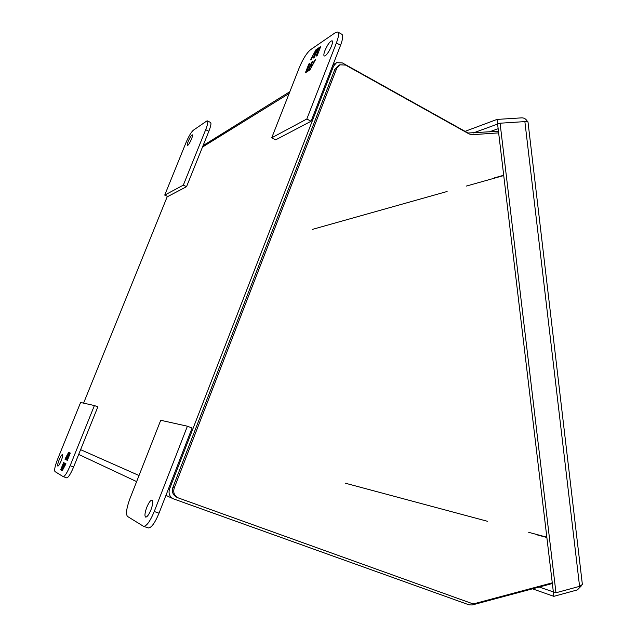 <?xml version="1.0" encoding="UTF-8"?>
<svg xmlns="http://www.w3.org/2000/svg" width="637" height="637" viewBox="0 0 637 637"><rect width="100%" height="100%" fill="white"/><g stroke="black" fill="none" stroke-linecap="round" stroke-linejoin="round"><path stroke-width="0.96" d="M527.993 121.914L524.872 121.603L579.574 586.351L582.369 584.479M581.724 585.483L577.385 589.902L553.848 596.336L553.402 591.884M465.066 131.349L497.011 119.422L521.751 117.853C524.219 117.829 526.146 119.095 527.54 121.635M579.574 586.351L555.966 592.768L553.346 591.869L497.601 124.119L500.077 123.212L524.872 121.603M555.966 592.768L500.077 123.212M532.5 588.835L553.848 596.336M497.011 119.422L497.744 124.064M539.221 587.035L553.322 591.908M473.219 132.982L497.569 124.072M503.732 175.557L466.188 186.123M447.11 191.49L312.393 229.392M489.304 131.883L498.15 128.714M552.271 582.839L474.836 603.526L471.714 603.414L178.089 497.839C174.235 495.721 172.953 492.441 174.243 487.982L336.798 68.159L339.792 64.807L345.612 65.085L469.158 133.969L472.288 134.702L498.644 132.878M338.868 65.372L334.855 69.345L336.798 68.159M174.243 487.982L172.89 487.401L334.855 69.345M172.89 487.401C171.608 491.836 172.882 495.108 176.728 497.21L177.779 497.696M167.364 196.339L83.582 403.141M498.452 131.254L468.06 133.014L342.403 62.936L336.559 62.673L333.605 65.993L169.553 489.017C168.264 493.428 169.53 496.693 173.344 498.819L469.079 604.855L472.184 604.967L552.351 583.524M324.95 50.538C327.721 44.303 330.109 41.047 332.124 40.776C332.809 41.349 332.57 43.173 331.423 46.246C328.628 52.521 326.232 55.777 324.233 56.032C323.556 55.443 323.795 53.619 324.95 50.538M337.801 31.993L341.918 34.334C343.295 35.497 342.849 39.144 340.556 45.291L311.087 121.245L275.702 139.837L271.728 137.799L299.334 67.538C302.965 58.907 306.723 52.951 310.609 49.662L335.548 32.527L337.801 31.993C339.163 33.14 338.693 36.787 336.4 42.942L306.827 119L271.728 137.799M311.087 121.245L306.827 119M317.234 55.411L320.714 46.509L318.755 47.839L316.693 51.621L317.959 48.38L316.008 49.702L310.418 59.942L311.549 59.185L313.277 54.79L314.997 53.627L313.269 58.047L314.336 57.338L316.063 52.911L317.807 51.74L316.071 56.183L317.234 55.411M308.834 63.995L305.386 72.793L307.265 71.583L309.319 67.841L308.045 71.081L309.964 69.847L315.626 59.52L314.471 60.284L312.727 64.735L310.999 65.858L312.735 61.423L311.676 62.123L309.94 66.551L308.236 67.657L309.956 63.246L308.834 63.995L309.606 64.146M318.755 47.839L319.312 48.149L320.347 47.449M316.987 55.57L318.365 52.051L317.807 51.74M314.184 57.441L315.554 53.938L314.997 53.627M314.344 54.065L316.565 50.012L316.008 49.702M316.565 50.012L317.592 49.312M319.312 48.149L317.25 51.931L316.693 51.621M306.278 72.22L309.383 64.297M309.94 66.551L310.498 66.853L308.786 67.96L308.236 67.657M310.498 66.853L312.226 62.426L311.676 62.123M312.226 65.738L310.999 65.858M314.997 60.674L314.471 60.284M308.953 70.508L309.877 68.143L309.319 67.841M188.281 141.239C190.033 137.234 191.387 135.108 192.358 134.853C192.724 135.227 192.43 136.652 191.458 139.129C189.699 143.15 188.337 145.284 187.382 145.523C187.007 145.14 187.31 143.715 188.281 141.239M206.619 121.11L193.306 130.251C191.124 132.209 188.671 136.39 185.94 142.792L164.728 195.097L183.321 185.144L205.687 129.685C207.67 124.605 208.259 121.675 207.463 120.903L206.619 121.11M183.321 185.144L186.537 186.681L208.848 131.278C210.823 126.198 211.404 123.267 210.6 122.487L207.463 120.903M164.728 195.097L167.778 196.53L186.537 186.681M150.977 509.735C148.915 514.664 147.139 517.117 145.642 517.101C144.456 516.01 144.822 512.785 146.741 507.426C148.795 502.521 150.571 500.069 152.076 500.085C153.262 501.144 152.896 504.361 150.977 509.735M127.504 516.44L143.516 526.313C146.518 526.361 150.093 521.424 154.242 511.511L187.405 426.209L160.723 420.285L130.052 498.349C126.5 508.039 125.648 514.067 127.504 516.44M143.516 526.313L148.262 527.946C151.295 528.009 154.887 523.088 159.027 513.191L192.071 428.024L187.405 426.209M61.168 460.869C59.719 464.269 58.612 466.021 57.856 466.109C57.354 465.488 57.792 463.378 59.169 459.779C60.611 456.387 61.717 454.643 62.474 454.547C62.983 455.152 62.545 457.262 61.168 460.869M94.403 405.546L97.843 406.86L73.621 466.985C70.611 474.071 68.286 477.686 66.646 477.854L63.087 476.587L54.989 471.579C54.113 470.146 55.013 465.95 57.704 458.982L80.612 402.48L94.403 405.546L70.126 465.743C67.108 472.829 64.791 476.46 63.167 476.627M63.604 462.526L60.674 469.788L61.319 470.17L62.665 467.654L61.582 470.329L62.243 470.719L65.953 463.808L65.555 463.593L64.074 467.255L63.477 466.913L64.958 463.266L64.592 463.059L63.119 466.706L62.53 466.372L63.995 462.741L63.604 462.526M67.323 460.424L70.285 453.098L69.6 452.772L68.247 455.304L69.322 452.636L68.645 452.31L64.958 459.181L65.356 459.388L66.821 455.766L67.418 456.06L65.953 459.699L66.32 459.898L67.793 456.251L68.398 456.554L66.925 460.217L67.323 460.424M61.367 470.082L60.674 469.788M61.144 469.955L62.577 466.403M62.291 470.632L61.582 470.329M62.06 470.496L63.143 467.821L62.665 467.654M67.347 460.368L66.925 460.217M67.793 456.251L68.398 456.554M67.872 456.283L67.418 456.06M67.896 456.235L66.821 455.766M65.38 459.333L64.958 459.181M67.267 455.925L69.091 452.525M70.054 452.987L68.716 455.479L68.247 455.304M345.318 483.204L487.44 521.281M528.718 532.341L546.833 537.19M503.692 175.247L494.519 177.834M546.865 537.493L537.254 534.913M169.553 489.017L168.574 488.587M139.025 475.513L80.596 449.658M202.494 147.051L289.142 93.48M332.188 66.861L333.605 65.993M336.4 42.942L340.556 45.291M205.687 129.685L208.848 131.278M159.027 513.191L154.242 511.511M73.621 466.985L70.126 465.743M582.385 584.615L527.985 121.85M173.017 498.667L165.946 495.355M136.629 481.604L78.677 454.428M335.635 63.246L332.944 64.918M289.835 91.704L203.068 145.626"/></g></svg>
